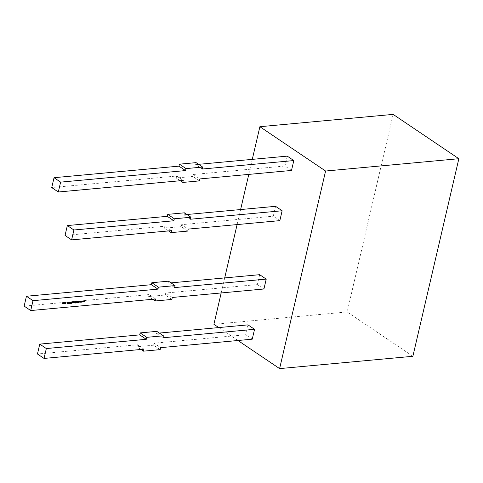 <?xml version="1.0" encoding="UTF-8"?>
<svg xmlns="http://www.w3.org/2000/svg" width="483" height="483" viewBox="0 0 483 483"><rect width="100%" height="100%" fill="white"/><g stroke="black" fill="none" stroke-linecap="round" stroke-linejoin="round"><path stroke-width="0.36" stroke-dasharray="2.42 1.81" d="M259.655 274.682L257.354 284.565L165.741 293.03L165.283 295.01L148.625 296.55L149.084 294.57L24.15 306.119M263.929 288.997L257.354 284.565M275.564 206.319L273.263 216.203L181.65 224.667L188.219 229.099M279.838 220.634L273.263 216.203M252.283 159.366L248.781 174.399M240.6 209.556L237.105 224.583M224.692 277.918L221.196 292.946M237.944 340.503L218.769 327.571M247.978 324.872L245.678 334.749L154.059 343.22L160.634 347.651M252.247 339.181L245.678 334.749M291.515 170.451L284.946 166.019L193.327 174.484L192.868 176.458L176.21 177.998L176.669 176.023L51.735 187.573M287.24 156.136L284.946 166.019M412.874 356.291L347.162 311.97L213.903 324.286M393.144 114.393L347.162 311.97M187.76 231.079L181.191 226.648L181.65 224.667M181.191 226.648L164.528 228.187L164.993 226.207L65.042 235.45M186.927 214.512L183.945 214.79L184.409 212.816M183.945 214.79L190.519 219.222M171.562 230.639L164.993 226.207M168.579 230.916L164.528 228.187M160.175 349.626L153.6 345.194L154.059 343.22M153.6 345.194L136.943 346.734L137.401 344.759L37.457 353.997M159.342 333.065L156.359 333.336L156.818 331.362M156.359 333.336L162.934 337.768M143.976 349.191L137.401 344.759M140.994 349.463L136.943 346.734M168.501 281.178L168.042 283.153L171.018 282.875M174.611 287.584L168.042 283.153M172.31 297.462L165.741 293.03M155.653 299.001L149.084 294.57M171.851 299.442L165.283 295.01M152.67 299.279L148.625 296.55M196.086 162.632L195.627 164.606L202.196 169.038M198.604 164.329L195.627 164.606M176.669 176.023L183.238 180.455M193.327 174.484L199.896 178.915M199.437 180.89L192.868 176.458M180.262 180.733L176.21 177.998M63.629 303.59L62.47 303.831L62.416 302.69L62.524 303.686L63.08 302.624L63.195 303.626L63.998 302.642M63.865 302.551L63.653 303.457M62.47 303.831L62.398 303.402M62.416 303.324L62.657 303.777M63.092 303.221L63.321 303.716M64.752 303.433L64.01 303.505L64.613 302.467L64.788 303.463M64.583 302.606L64.094 303.095L64.372 303.517L64.861 303.022L64.583 302.606M64.124 303.119L64.499 303.608M65.489 303.553L65.108 303.324L66.056 302.919L65.742 302.497L65.259 302.666L65.779 302.358L66.177 302.895L65.241 303.415M65.664 303.499L65.356 303.33M66.195 302.811L65.911 302.449M67.3 303.662L67.089 302.358M67.167 302.744L67.904 302.775M67.771 302.69L68.224 302.249M68.224 302.153L67.837 302.781M67.759 302.913L67.372 303.541M67.288 303.481L67.668 302.859M68.785 303.089L68.387 303.722L68.097 303.487L68.683 303.342L68.302 302.521L68.918 302.147M68.785 302.062L69.111 302.37L68.785 302.062M68.978 302.461L68.459 302.539M69.89 303.541L69.793 302.123L69.033 303.62L69.824 301.966L70.162 302.255L69.92 303.565M70.518 303.149L70.458 303.553M70.307 303.547L70.415 303.076M70.276 302.95L70.578 303.028M70.446 302.938L70.814 302.014M70.802 301.911L70.596 302.944M70.566 302.926L70.868 302.998M71.816 302.811L71.556 303.427L71.713 302.744L71.285 303.016L71.194 301.875L71.339 302.871L72.184 301.887M72.052 301.797L71.846 302.684M71.285 303.016L71.188 302.557M71.472 302.962L71.164 302.684M73.301 301.603L72.897 301.422L72.408 301.923L72.83 301.724L73.199 302.261L72.251 302.732M72.553 302.901L72.202 302.938M72.058 302.926L72.516 301.742M72.384 301.652L73.054 301.368M72.921 301.283L73.331 301.597L72.921 301.283M72.794 301.869L72.305 302.346L72.577 302.763L73.078 302.267L72.794 301.869L72.305 302.346L72.71 302.847M73.688 301.646L73.301 302.811L73.821 301.736M74.026 302.654L73.543 302.769L74.4 301.682M74.273 301.591L74.05 302.533M75.263 302.503L75.004 303.113L75.161 302.436L74.714 302.702L74.34 302.147L75.511 301.579M75.39 301.96L75.3 302.358M74.714 302.702L74.473 302.237M74.497 302.159L74.744 302.557L75.245 302.068L74.962 301.646L74.46 302.135L74.877 302.648M76.755 301.283L76.35 301.102L75.855 301.603L76.284 301.404L76.646 301.941L75.704 302.418M76.006 302.581L75.656 302.618M75.505 302.606L75.97 301.422M75.837 301.332L76.501 301.048M76.374 300.963L76.785 301.283L76.374 300.963M76.242 301.549L75.759 302.026L76.03 302.443L76.531 301.947L76.242 301.549L75.759 302.026L76.163 302.527M77.636 302.286L77.111 302.479L77.02 301.338L77.165 302.334L78.011 301.35M77.878 301.259L77.666 302.147M77.111 302.479L77.014 302.014M77.298 302.424L76.99 302.147M78.27 301.223L77.884 302.388L78.403 301.314M79.013 301.899L79.441 301.217M79.309 301.126L79.115 301.966M79.067 302.183L78.977 302.726M78.826 302.72L79.007 302.147M78.964 302.116L78.312 302.799M78.095 302.787L79.049 302.104M78.916 302.014L78.548 301.295M80.595 301.821L81.259 301.048M81.138 302.086L81.084 301.314M81.035 301.283L80.685 301.881M80.504 302.147L80.432 301.374M80.389 301.344L79.949 302.231M79.78 302.213L80.583 301.108M82.134 301.676L82.798 300.903M82.671 301.947L82.617 301.169M82.575 301.144L82.219 301.736M82.14 301.869L81.971 301.235M81.929 301.199L81.488 302.092M81.313 302.068L82.122 300.969M83.674 301.537L84.338 300.764M84.211 301.803L84.157 301.03M84.114 301L83.758 301.597M83.68 301.73L83.511 301.09M83.462 301.06L83.022 301.947M82.853 301.929L83.662 300.824"/><path stroke-width="0.72" d="M82.774 300.909L82.931 302.02L82.708 301.229L82.176 302.092L82.056 301.289L81.446 302.159L82.122 300.969L82.267 301.766L82.774 300.909M78.282 301.32L78.011 302.479L78.282 301.32M77.89 301.356L77.739 302.503L77.244 302.569L77.153 301.428L77.298 302.424L77.89 301.356M77.534 302.219L77.244 302.569L77.014 302.014M76.99 302.147L77.298 302.424M74.992 301.507L75.632 301.567L75.137 303.197L75.294 302.521L74.841 302.793L74.473 302.237L75.125 301.591L75.463 301.79L75.125 301.591M75.161 302.436L74.841 302.793L74.473 302.237M73.7 301.748L73.434 302.901L73.7 301.748M72.746 302.841L72.184 303.016L73.054 301.368L73.464 301.688L73.03 301.513L72.522 302.068L72.963 301.815L73.325 302.346L72.685 302.992L72.251 302.732M73.344 301.7L72.824 301.434M72.963 301.815L73.223 302.28M70.838 303.143L70.44 303.632L70.373 303.185L70.935 302.002L70.663 303.155M68.435 302.612L68.918 302.147L69.238 302.455L68.556 302.599L68.936 303.409L68.52 303.813L68.23 303.578L68.815 303.427L68.435 302.612M69.111 302.545L68.749 302.219L68.568 302.75M68.435 302.666L68.803 303.324L68.52 303.813L68.23 303.578M64.613 302.467L65.114 303.101L64.142 303.596L64.746 302.551L65.114 303.101L64.746 302.551M64.752 303.433L64.142 303.596M30.719 310.551L155.653 299.001L155.194 300.981L171.851 299.442L172.31 297.462L263.929 288.997L266.224 279.114L174.611 287.584L175.069 285.61L158.412 287.15L157.953 289.124L33.019 300.674L30.719 310.551L24.15 306.119L26.45 296.242L151.378 284.692L151.843 282.718L168.501 281.178L175.069 285.61M63.877 302.654L63.732 303.795L62.603 303.922L62.548 302.775L62.657 303.777L63.333 302.702L63.321 303.716L63.877 302.654M63.351 303.692L62.959 303.565M63.14 303.771L62.893 303.523L62.603 303.922L62.398 303.402M62.416 303.324L62.657 303.777M63.092 303.221L63.321 303.716M66.201 302.913L65.622 303.644L65.241 303.415L66.189 303.01L65.875 302.587L65.392 302.756L65.911 302.449L66.31 302.986L65.911 302.449M65.706 303.493L65.241 303.415M65.356 303.33L65.664 303.499M66.189 303.01L65.742 302.497L65.344 302.732M68.357 302.237L67.336 303.879L67.089 302.358L67.3 302.835L68.357 302.237M69.824 301.966L70.295 302.346L70.023 303.632L69.926 302.213L69.166 303.71L69.957 302.05L70.295 302.346L69.957 302.05M70.162 302.485L69.793 302.123L69.443 302.418M72.064 301.899L71.683 303.517L71.846 302.835L71.418 303.107L71.327 301.966L71.472 302.962L72.064 301.899M71.713 302.744L71.418 303.107L71.188 302.557M71.164 302.684L71.472 302.962M74.285 301.694L74.134 302.835L73.676 302.859L74.285 301.694M76.199 302.527L75.638 302.696L76.501 301.048L76.918 301.368L76.483 301.193L75.976 301.754L76.417 301.495L76.779 302.032L76.139 302.672L75.704 302.418M76.797 301.38L76.278 301.114M76.417 301.495L76.676 301.96M79.321 301.223L79.073 302.793L79.097 302.207L78.228 302.871L79.049 302.104L78.548 301.295L79.146 301.99L79.321 301.223M81.241 301.048L81.398 302.165L81.168 301.374L80.661 302.231L80.522 301.434L79.906 302.304L80.583 301.108L80.727 301.911L81.241 301.048M84.314 300.764L84.471 301.881L84.247 301.09L83.716 301.947L83.595 301.151L82.985 302.02L83.662 300.824L83.801 301.627L84.314 300.764M266.224 279.114L259.655 274.682L171.018 282.875M282.132 210.757L190.519 219.222L190.978 217.247L174.321 218.787L173.862 220.761L73.917 229.999L71.617 239.882L171.562 230.639L171.103 232.619L187.76 231.079L188.219 229.099L279.838 220.634L282.132 210.757L275.564 206.319L186.927 214.512M259.878 126.709L393.144 114.393L458.85 158.714L325.59 171.03L259.878 126.709L252.283 159.366M248.781 174.399L240.6 209.556M237.105 224.583L224.692 277.918M221.196 292.946L213.903 324.286L218.769 327.571M325.59 171.03L279.609 368.607L237.944 340.503M254.547 329.303L162.934 337.768L163.393 335.794L146.735 337.333L146.271 339.308L46.326 348.551L44.031 358.428L143.976 349.191L143.517 351.165L160.175 349.626L160.634 347.651L252.247 339.181L254.547 329.303L247.978 324.872L159.342 333.065M293.815 160.567L202.196 169.038L202.655 167.064L185.997 168.603L185.538 170.577L60.604 182.127L58.31 192.005L183.238 180.455L182.779 182.435L199.437 180.89L199.896 178.915L291.515 170.451L293.815 160.567L287.24 156.136L198.604 164.329M458.85 158.714L412.874 356.291L279.609 368.607M173.862 220.761L167.287 216.33L67.342 225.567L65.042 235.45L71.617 239.882M167.287 216.33L167.752 214.355L184.409 212.816L190.978 217.247M73.917 229.999L67.342 225.567M171.103 232.619L168.579 230.916M174.321 218.787L167.752 214.355M146.271 339.308L139.702 334.876L39.757 344.113L37.457 353.997L44.031 358.428M139.702 334.876L140.161 332.902L156.818 331.362L163.393 335.794M46.326 348.551L39.757 344.113M143.517 351.165L140.994 349.463M146.735 337.333L140.161 332.902M33.019 300.674L26.45 296.242M157.953 289.124L151.378 284.692M155.194 300.981L152.67 299.279M158.412 287.15L151.843 282.718M202.655 167.064L196.086 162.632L179.428 164.172L178.97 166.146L54.036 177.696L51.735 187.573L58.31 192.005M60.604 182.127L54.036 177.696M178.97 166.146L185.538 170.577M185.997 168.603L179.428 164.172M182.779 182.435L180.262 180.733M62.47 303.831L62.271 303.312M62.385 303.306L62.524 303.686L62.385 303.306M63.062 303.203L63.195 303.626L63.062 303.203M64.336 303.662L64.01 303.505M64.124 303.119L64.499 303.608L64.994 303.113L64.541 302.612M64.094 303.095L64.372 303.517L64.094 303.095M64.994 303.113L64.716 302.696L64.221 303.185L64.499 303.608M65.489 303.553L65.108 303.324M65.223 303.239L65.531 303.409L65.223 303.239M66.056 302.919L65.742 302.497L66.056 302.919M65.779 302.358L66.177 302.895M67.107 302.358L67.3 302.835M67.801 302.944L67.191 302.901L67.421 303.572L67.801 302.944L67.324 302.992L67.421 303.572M68.785 302.062L69.111 302.37M70.162 302.255L70.24 302.678M71.285 303.016L71.061 302.467M72.921 301.283L73.331 301.597M73.217 301.609L72.897 301.422L73.217 301.609M72.83 301.724L73.199 302.261M72.553 302.901L72.221 302.714M72.335 302.364L72.71 302.847L73.211 302.352L72.794 301.869L73.078 302.267L72.77 301.869L72.305 302.346L72.577 302.763L72.305 302.346M73.211 302.352L72.927 301.953L72.438 302.436L72.71 302.847M74.714 302.702L74.34 302.147M74.46 302.135L74.744 302.557L74.46 302.135M74.497 302.159L74.877 302.648L75.378 302.159L74.925 301.652M75.378 302.159L75.094 301.736L74.593 302.225L74.877 302.648M76.374 300.963L76.785 301.283M76.664 301.289L76.35 301.102L76.664 301.289M76.284 301.404L76.646 301.941M76.006 302.581L75.674 302.394M75.759 302.026L76.03 302.443L75.759 302.026L76.242 301.549L76.531 301.947L76.223 301.549M75.789 302.044L76.163 302.527L76.658 302.038L76.374 301.64L75.891 302.116L76.163 302.527M76.242 301.549L76.658 302.038M77.111 302.479L76.888 301.929M78.632 301.289L79.146 301.99M81.156 301.187L81.398 302.165M80.51 301.241L80.727 301.911M82.696 301.042L82.931 302.02M82.05 301.096L82.267 301.766M84.229 300.903L84.471 301.881M83.583 300.957L83.801 301.627"/></g></svg>
